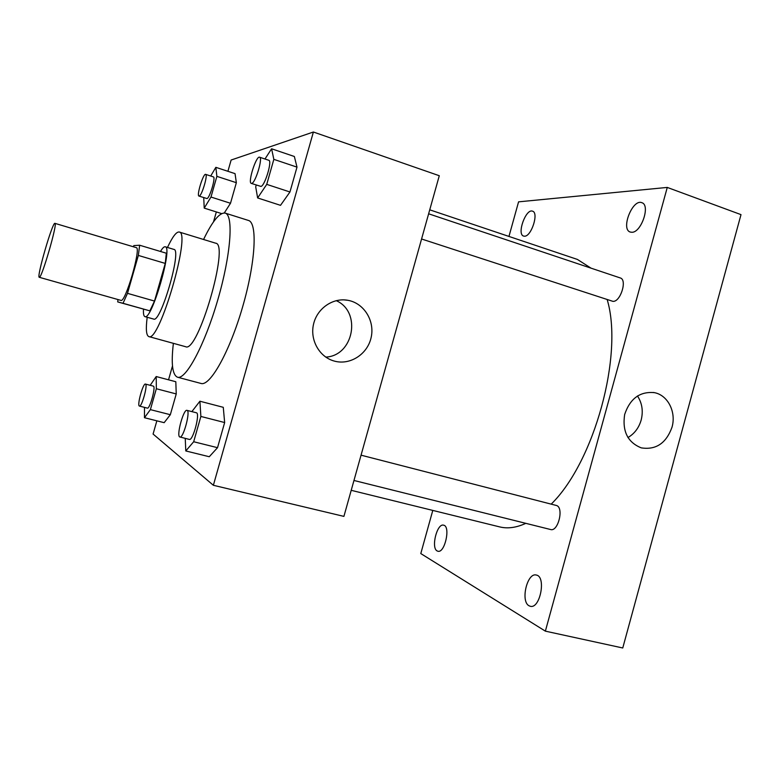 <?xml version="1.0" encoding="UTF-8"?>
<svg xmlns="http://www.w3.org/2000/svg" width="780" height="780" viewBox="0 0 780 780"><rect width="100%" height="100%" fill="white"/><g stroke="black" fill="none" stroke-linecap="round" stroke-linejoin="round"><path stroke-width="1.17" d="M39.263 277.29L39.253 277.28C36.338 277.573 52.621 221.54 54.931 223.353C57.983 222.553 41.467 279.415 39.263 277.29L120.949 300.388C125.366 303.108 141.502 247.523 136.276 247.64L54.931 223.353M139.649 245.232L166.325 253.217L165.262 263.416L154.508 301.06L127.491 293.348L138.343 255.431L139.649 245.232L133.858 245.593L133.282 246.743M154.508 301.06L149.867 310.859L117.721 301.918L117.936 299.54M117.721 301.918L123.026 303.293L127.491 293.348M149.867 310.859L123.026 303.293M143.481 309.192C143.237 313.716 143.715 316.192 144.924 316.622C151.632 320.814 173.131 246.841 165.224 246.782C164.073 246.509 162.493 248.069 160.485 251.472M165.224 246.782L173.911 249.405C182.12 249.561 160.67 323.339 153.66 319.069L144.924 316.622M165.262 263.416L138.343 255.431M147.186 317.255C145.694 329.004 146.23 335.439 148.814 336.58C159.247 343.249 191.588 231.982 179.205 232.021C176.416 231.601 172.507 236.749 167.476 247.465M148.814 336.58L185.572 346.69C197.876 353.827 229.876 243.76 215.66 243.194L179.205 232.021M173.374 343.337C171.015 363.626 172.38 374.917 177.479 377.198C185.737 380.201 204.682 345.14 217.766 299.93C230.958 254.748 233.756 214.997 225.176 213.106C219.648 212.297 212.443 221.091 203.56 239.489M225.176 213.106L248.381 220.428C257.692 222.563 255.655 262.275 242.551 307.135C229.564 352.024 209.995 386.646 200.996 383.448L177.479 377.198M203.726 197.594L204.224 208.114L210.98 197.038L230.5 203.268L224.309 212.94L230.5 203.268L236.35 182.695L235.043 173.638L215.845 167.339L210.697 176.017M256.23 185.006L255.703 186.878L257.634 197.945L280.517 205.335L289.955 191.977L296.995 167.125L294.352 156.487L271.596 148.785L264.966 159.013M156.848 420.829L153.085 434.05L213.369 485.287L313.385 132.015L231.124 160.036L227.916 171.298M216.343 211.936L213.515 221.861M172.497 365.908L168.538 379.811M144.495 407.384L144.466 417.709L164.161 422.672L170.332 414.706L176.241 393.939L175.812 381.732L156.205 376.545L150.189 385.31M185.24 438.38L185.786 450.947L209.274 456.729L217.522 447.681L224.65 422.546L223.275 407.316L199.904 401.222L191.861 411.616M213.369 485.287L343.912 516.389L439.286 175.724L313.385 132.015M334.113 361.023C319.39 356.996 309.816 340.07 313.521 324.265C317.031 308.412 332.962 297.433 347.939 300.31C364.036 303.147 374.985 320.902 371.134 337.526C367.546 354.208 350.103 365.518 334.357 361.091L334.113 361.023M336.2 300.651C361.881 311.776 353.71 355.904 325.748 357.094M429.741 209.82L577.395 259.428L591.035 268.154M607.181 299.598C623.698 354.354 594.467 461.848 551.226 504.114M525.817 523.341C516.341 527.69 507.614 528.879 499.649 526.89L351.215 490.318M353.964 480.47L550.602 529.523C558.061 532.077 564.106 507.839 556.598 505.528L361.052 455.169M428.63 213.798L620.246 277.933C627.598 279.679 620.344 302.494 612.807 301.324L421.58 238.992M432.783 510.422L420.79 553.566L545.366 631.147L667.27 187.424L518.573 201.845L508.96 236.438M524.511 236.203C531.365 236.662 539.077 212.657 532.545 211.175C525.886 208.28 516.555 234.332 523.604 236.077L524.511 236.203M437.122 550.933L437.853 551.226C444.815 553.566 450.85 526.188 443.615 525.184C437.092 522.941 430.804 547.852 437.122 550.933M529.015 605.767L530.254 606.265C540.101 609.317 546.429 576.508 536.338 575.055C527.26 572.14 520.26 601.361 529.015 605.767M631.81 232.274C641.287 232.781 650.715 204.955 641.813 202.683C632.502 198.647 620.48 229.369 630.269 232.05L631.81 232.274M545.366 631.147L622.752 647.985L741 214.627L667.27 187.424M671.99 427.274C666.169 443.284 655.922 450.148 641.258 447.866C627.705 442.387 622.167 431.272 624.643 414.521C630.055 398.502 640.009 391.219 654.517 392.671C667.982 395.265 676.435 412.191 671.99 427.274M637.455 395.957C642.145 403.104 643.383 411.138 641.16 420.069C638.869 427.898 634.452 433.729 627.929 437.56M185.786 450.947L193.684 441.743L200.87 416.442L199.904 401.222M186.966 410.358L196.404 412.786C200.382 413.039 192.982 441.051 189.355 439.413L179.634 436.927C176.348 435.142 183.622 408.827 186.966 410.358C190.827 410.572 183.378 438.652 179.878 437.044M209.274 456.729L217.522 447.681L193.684 441.743M217.522 447.681L224.65 422.546L200.87 416.442M224.65 422.546L223.275 407.316M257.634 197.945L266.74 184.373L273.839 159.354L271.596 148.785M259.594 157.209L268.808 160.29C272.474 160.719 264.752 186.235 260.91 186.41L251.287 183.388C247.533 182.812 256.191 155.464 259.594 157.209C263.152 157.599 255.421 183.183 251.677 183.397L251.287 183.388M280.517 205.335L289.955 191.977L266.74 184.373M289.955 191.977L296.995 167.125L273.839 159.354M296.995 167.125L294.352 156.487M144.466 417.709L150.384 409.627L156.341 388.742L156.205 376.545M145.431 384.072L153.348 386.139C156.107 386.236 149.819 409.354 147.361 408.125L139.288 406.029C136.997 404.888 143.149 382.912 145.431 384.072C148.112 384.14 141.804 407.306 139.425 406.097M164.161 422.672L170.332 414.706L150.384 409.627M170.332 414.706L176.241 393.939L156.341 388.742M176.241 393.939L175.812 381.732M210.98 197.038L216.879 176.358L215.845 167.339M205.647 174.369L213.398 176.894C215.982 177.079 209.605 198.51 206.953 198.549L198.968 196.072C196.355 195.78 203.326 173.101 205.647 174.369C208.153 174.535 201.766 196.014 199.192 196.082L198.968 196.072M221.637 213.603L204.224 208.114M230.5 203.268L236.35 182.695L216.879 176.358M236.35 182.695L235.043 173.638M343.736 299.861L347.939 300.31M653.396 392.467L654.517 392.671"/></g></svg>
